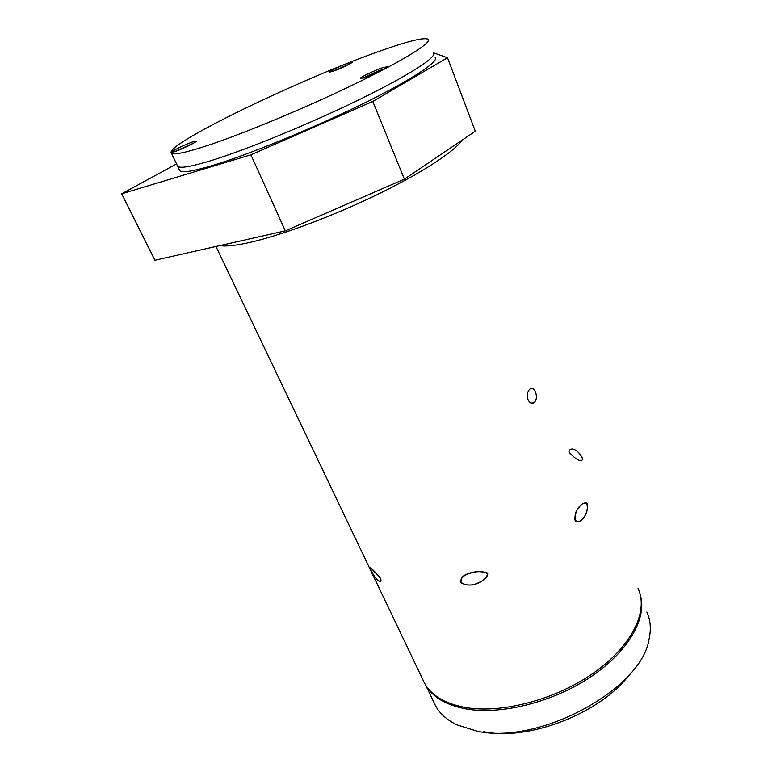 <?xml version="1.0" encoding="UTF-8"?>
<svg xmlns="http://www.w3.org/2000/svg" width="772" height="772" viewBox="0 0 772 772"><rect width="100%" height="100%" fill="white"/><g stroke="black" fill="none" stroke-linecap="round" stroke-linejoin="round"><path stroke-width="1.16" d="M582.242 457.95C577.726 448.928 569.678 446.38 568.925 452.016C574.542 458.925 583.564 464.155 582.242 457.95M372.316 569.495L380.22 577.958C381.329 581.634 380.577 582.416 377.962 580.274C376.205 579.096 374.044 576.115 371.496 571.338C369.653 567.439 369.923 566.831 372.316 569.495M248.652 242.697C235.248 245.631 225.627 246.606 219.817 245.612C225.627 246.606 235.248 245.631 248.652 242.697C279.879 235.827 331.12 216.874 376.08 195.162C421.068 173.42 454.341 151.679 462.274 140.031C454.341 151.679 421.068 173.42 376.08 195.162C331.12 216.874 279.879 235.827 248.652 242.697M638.058 588.486C648.712 610.748 632.461 645.46 594.247 672.499C556.139 699.557 501.684 713.907 465.371 707.49C444.962 703.668 431.336 695.543 424.503 683.123L422.863 679.688M535.604 392.186C537.071 396.876 536.511 400.446 533.915 402.897C531.57 404.074 529.621 403.013 528.058 399.722C526.716 395.032 527.372 391.452 530.017 388.982C532.255 387.766 534.108 388.837 535.604 392.186M470.225 573.229C475.832 571.28 481.41 571.135 486.978 572.785C489.622 577.726 481.612 581.374 477.405 583.236C471.827 585.803 466.404 585.668 461.135 582.841C460.315 577.813 463.345 574.609 470.225 573.229M579.029 507.368C581.548 503.788 584.134 502.379 586.778 503.122C587.955 508.391 587.145 512.888 584.336 516.622C581.943 520.965 578.971 522.403 575.42 520.936C574.358 515.339 575.565 510.813 579.029 507.368M574.899 520.029C574.503 509.153 583.227 500.131 587.299 503.971C588.496 513.708 580.988 525.481 574.899 520.029M460.469 581.866C461.202 572.921 479.48 568.925 487.759 573.712C485.492 582.725 468.488 589.142 460.469 581.866M370.985 570.305C369.913 567.922 369.913 567.266 370.975 568.327C373.021 569.62 376.302 573.191 380.847 579.029C381.223 581.403 380.548 582.011 378.82 580.833C376.746 579.946 374.13 576.433 370.985 570.305M433.796 702.144L435.485 705.666C439.77 713.579 446.901 719.967 456.85 724.821L476.527 731.026C537.727 745.501 641.204 689.772 648.943 639.698C651.307 629.392 650.603 620.157 646.839 612.003M640.451 595.501C647.119 618.555 628.205 651.944 590.368 677.112C552.617 702.288 501.057 715.084 466.23 708.947C446.544 705.27 433.169 697.541 426.086 685.758M629.624 674.381C601.282 713 528.318 741.409 483.764 731.673M171.394 153.107C163.481 144.856 302.026 78.233 380.471 50.894C408.311 41.022 424.233 37.162 428.238 39.285C432.166 42.576 403.254 60.66 352.794 84.978C302.45 109.248 239.098 135.409 203.895 146.709C184.209 152.981 173.372 155.114 171.394 153.107L177.676 166.269C179.799 168.585 190.732 166.762 210.466 160.788C245.737 150.019 308.877 124.205 358.893 99.81C409.025 75.386 437.579 56.781 433.449 52.93C437.579 56.781 409.025 75.386 358.893 99.81C308.877 124.205 245.737 150.019 210.466 160.788C190.732 166.762 179.799 168.585 177.676 166.269L177.328 165.546M179.403 169.879L179.76 170.631C181.931 173.053 192.894 171.326 212.638 165.459C247.928 154.863 311 129.156 360.91 104.731C410.936 80.269 439.374 61.48 435.176 57.446M176.547 163.915L121.677 193.791L250.9 154.786L372.789 101.441L447.499 57.726L433.391 52.795M121.677 193.791L154.892 260.241L285.322 230.857L404.393 179.123L475.301 131.23L447.499 57.726M372.789 101.441L404.393 179.123M250.9 154.786L285.322 230.857M333.137 71.246C340.153 68.833 353.2 62.59 352.09 62.185L348.172 63.159C341.127 65.601 328.312 71.728 329.335 72.172L333.137 71.246M174.482 151.708C181.545 149.478 197.68 141.594 196.281 141.073L193.212 141.701C186.11 143.968 170.255 151.708 171.538 152.287L174.482 151.708M365.156 77.48C373.677 74.681 388.914 67.299 387.467 66.681L382.497 67.782C373.957 70.619 359.019 77.856 360.36 78.522L365.156 77.48M341.533 67.868L342.237 67.56M349.079 64.269L332.857 71.342M370.135 75.637L378.473 72.037M385.141 68.621L382.931 69.316C375.462 71.999 368.91 74.913 363.284 78.078M181.159 149.131L187.162 146.448M193.724 143.071L174.733 151.621M215.977 246.48L424.503 683.123M530.837 403.08L533.915 402.897M425.652 685.082L435.485 705.666M177.676 166.269L179.76 170.631"/></g></svg>
